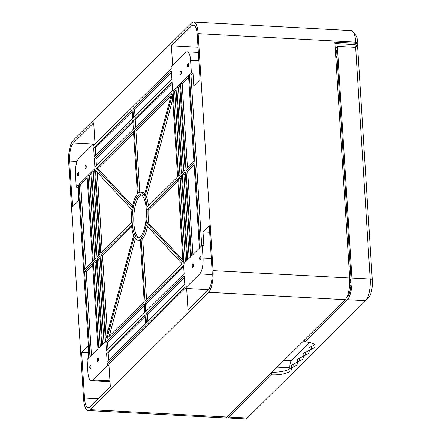 <?xml version="1.0" encoding="UTF-8"?>
<svg xmlns="http://www.w3.org/2000/svg" width="441" height="441" viewBox="0 0 441 441"><rect width="100%" height="100%" fill="white"/><g stroke="black" fill="none" stroke-linecap="round" stroke-linejoin="round"><path stroke-width="0.66" d="M181.306 72.081A1.825 0.595 -86.9 0 0 180.816 70.847A1.825 0.595 -86.9 0 0 180.126 73.256A1.825 0.595 -86.9 0 0 180.617 74.49A1.825 0.595 -86.9 0 0 181.306 72.081M188.704 64.744A1.825 0.595 -86.9 0 0 188.213 63.515A1.825 0.595 -86.9 0 0 187.524 65.918A1.825 0.595 -86.9 0 0 188.015 67.153A1.825 0.595 -86.9 0 0 188.704 64.744M200.837 257.588A1.825 0.595 -86.9 0 0 200.346 256.353A1.825 0.595 -86.9 0 0 199.657 258.762A1.825 0.595 -86.9 0 0 200.148 259.997A1.825 0.595 -86.9 0 0 200.837 257.588M193.439 264.92A1.825 0.595 -86.9 0 0 192.949 263.69A1.825 0.595 -86.9 0 0 192.259 266.094A1.825 0.595 -86.9 0 0 192.75 267.329A1.825 0.595 -86.9 0 0 193.439 264.92M98.382 359.172A1.825 0.595 -86.9 0 0 97.885 357.938A1.825 0.595 -86.9 0 0 97.196 360.347A1.825 0.595 -86.9 0 0 97.687 361.581A1.825 0.595 -86.9 0 0 98.382 359.172M86.249 166.329A1.825 0.595 -86.9 0 0 85.752 165.099A1.825 0.595 -86.9 0 0 85.063 167.503A1.825 0.595 -86.9 0 0 85.554 168.738A1.825 0.595 -86.9 0 0 86.249 166.329M90.984 366.51A1.825 0.595 -86.9 0 0 90.488 365.275A1.825 0.595 -86.9 0 0 89.799 367.678A1.825 0.595 -86.9 0 0 90.289 368.913A1.825 0.595 -86.9 0 0 90.984 366.51M78.851 173.666A1.825 0.595 -86.9 0 0 78.355 172.431A1.825 0.595 -86.9 0 0 77.666 174.84A1.825 0.595 -86.9 0 0 78.156 176.075A1.825 0.595 -86.9 0 0 78.851 173.666M138.904 237.622A21.537 7.023 93.1 0 1 133.877 223.234A21.537 7.023 93.1 0 1 141.214 194.894M146.241 209.282A21.537 7.023 -86.9 0 0 140.414 194.707A21.537 7.023 -86.9 0 0 132.261 223.146A21.537 7.023 -86.9 0 0 138.088 237.721A21.537 7.023 -86.9 0 0 146.241 209.282M355.038 47.369L356.752 45.671L355.049 44.646L355.799 43.224L334.818 42.088L349.663 278.023A17.094 5.573 93.1 0 1 345.132 299.682L226.768 417.037A17.094 5.573 93.1 0 1 224.827 417.947L88.217 410.549A17.094 5.573 93.1 0 1 83.592 398.984L68.68 161.974A17.094 5.573 93.1 0 1 73.212 140.31L191.576 22.96A17.094 5.573 93.1 0 1 193.516 22.05A17.094 5.573 93.1 0 1 198.141 33.615L213.053 270.631A17.094 5.573 93.1 0 1 208.521 292.289L90.157 409.645A17.094 5.573 93.1 0 1 88.217 410.549M352.965 31.73L355.639 35.087A13.677 4.46 93.1 0 1 357.844 43.422L357.916 44.497L355.799 43.224L355.727 42.149A17.094 5.573 -86.9 0 0 352.965 31.73A17.094 5.573 -86.9 0 0 351.102 30.578L193.516 22.05M201.708 245.852L190.964 75.069L192.998 73.052L193.847 86.519L200.098 80.323L197.215 34.536A14.244 4.642 -86.9 0 0 193.362 24.894A14.244 4.642 -86.9 0 0 191.747 25.65L171.4 45.82L172.635 65.455M208.235 289.709L186.67 288.541L188.009 309.764L208.35 289.594A14.244 4.642 -86.9 0 0 212.127 271.546L209.249 225.759L202.998 231.955L203.841 245.422L202.232 245.334L200.197 247.351L189.349 74.981L191.383 72.963L190.584 60.252A12.535 4.085 -86.9 0 0 187.193 51.768A12.535 4.085 -86.9 0 0 185.771 52.435L171.125 66.955L171.224 68.576L93.547 145.585L93.448 143.97L78.801 158.495A12.535 4.085 -86.9 0 0 75.477 174.377L76.276 187.089L77.886 187.177L78.41 186.664M88.635 357.96L87.886 346.086L81.635 352.282L84.518 398.069A14.244 4.642 -86.9 0 0 88.371 407.705A14.244 4.642 -86.9 0 0 89.986 406.949L110.333 386.779L108.894 363.941L185.055 288.431M95.063 144.086L93.724 122.835L73.382 143.005A14.244 4.642 -86.9 0 0 69.606 161.053L72.484 206.84L78.735 200.644L77.886 187.177M88.299 352.64L81.635 352.282M76.276 187.089L78.311 185.071L89.154 357.447L87.12 359.465L87.919 372.176A12.535 4.085 -86.9 0 0 91.309 380.66A12.535 4.085 -86.9 0 0 92.731 379.993L107.384 365.468L108.993 365.556M191.383 72.963L192.998 73.052M198.015 47.264L171.4 45.82M93.448 143.97L95.058 144.058M107.384 365.468L107.279 363.853L184.955 286.837L185.06 288.458L199.707 273.933A12.535 4.085 -86.9 0 0 203.031 258.051L202.232 245.334M209.657 232.319L202.998 231.955M185.06 288.458L186.67 288.541M180.545 83.707L185.893 168.71L193.886 160.789L188.539 75.786L180.545 83.707L182.161 83.796L187.408 167.211M176.813 87.412L182.161 172.414L185.082 169.515L179.735 84.518L176.813 87.412L178.423 87.5L183.671 170.915M175.998 88.222L173.076 91.116L178.423 176.119L181.345 173.219L175.998 88.222M185.231 171.885L182.309 174.785L187.657 259.788L190.578 256.888L185.231 171.885M172.596 90.333L172.056 81.822L133.629 119.93L134.163 128.441L172.596 90.333M91.662 171.836L97.009 256.838L99.931 253.939L94.583 168.936L91.662 171.836L93.277 171.924L98.525 255.333M171.373 70.946L132.939 109.048L133.48 117.56L171.907 79.457L171.373 70.946M94.914 167.348L133.347 129.246L132.813 120.735L94.38 158.837L94.914 167.348M194.034 163.159L186.041 171.08L191.394 256.083L199.382 248.162L194.034 163.159M146.974 207.303L177.607 176.924L172.414 94.319L144.891 197.006A24.046 7.839 93.1 0 1 146.974 207.303M171.538 93.9L134.312 130.812L138.231 193.108A24.046 7.839 93.1 0 1 140.552 192.204A24.046 7.839 93.1 0 1 144.279 195.611L171.538 93.9M137.416 193.919L133.496 131.616L96.27 168.523L132.372 207.413A24.046 7.839 93.1 0 1 137.416 193.919M132.129 109.853L93.696 147.956L94.231 156.467L132.664 118.364L132.129 109.853M177.756 179.294L147.123 209.673A24.046 7.839 93.1 0 1 146.506 222.639L182.954 261.904L177.756 179.294M145.69 311.693L184.123 273.591L183.588 265.08L145.155 303.182L145.69 311.693M141.087 238.509L145.006 300.812L182.232 263.905L146.131 225.009A24.046 7.839 93.1 0 1 141.087 238.509L142.702 238.598L146.522 299.312M184.272 275.961L145.839 314.064L146.373 322.575L184.807 284.467L184.272 275.961M145.028 314.868L106.595 352.971L107.13 361.482L145.563 323.38L145.028 314.868M186.841 260.592L181.494 175.59L178.572 178.489L183.919 263.492L186.841 260.592M92.61 263.718L84.622 271.639L89.97 356.637L97.957 348.715L92.61 263.718M133.612 235.417A24.046 7.839 93.1 0 1 131.534 225.125L100.895 255.504L106.094 338.109L133.612 235.417M100.746 253.134L131.385 222.755A24.046 7.839 93.1 0 1 132.002 209.789L95.548 170.524L100.746 253.134M134.224 236.817L106.965 338.528L144.19 301.616L140.271 239.32A24.046 7.839 93.1 0 1 137.95 240.224A24.046 7.839 93.1 0 1 134.224 236.817M144.345 303.987L105.912 342.089L106.446 350.601L144.88 312.498L144.345 303.987M100.079 256.309L97.158 259.203L102.505 344.206L105.432 341.312L100.079 256.309M101.695 345.016L96.347 260.014L93.426 262.908L98.773 347.91L101.695 345.016M93.277 260.537L96.199 257.643L90.846 172.64L87.924 175.54L93.277 260.537M84.474 269.269L92.461 261.348L87.114 176.345L79.121 184.266L84.474 269.269M107.279 363.853L108.894 363.941M189.349 74.981L190.964 75.069M188.638 77.373L182.161 83.796M179.834 86.105L178.423 87.5M176.097 89.81L174.691 91.204L179.939 174.619M173.076 91.116L174.691 91.204M185.33 173.473L183.919 174.873L189.167 258.283M182.309 174.785L183.919 174.873M172.161 83.415L135.238 120.013L135.674 126.936M133.629 119.93L135.238 120.013M94.683 170.524L93.277 171.924M171.472 72.533L134.555 109.136L134.99 116.055M132.939 109.048L134.555 109.136M94.38 158.837L95.995 158.925L96.43 165.849M132.912 122.322L95.995 158.925M194.134 164.747L187.657 171.169L192.904 254.578M186.041 171.08L187.657 171.169M144.891 197.006L146.506 197.094A24.046 7.839 93.1 0 1 148.435 205.848M172.723 99.264L146.506 197.094M170.921 96.199L135.927 130.894L139.786 192.276M134.312 130.812L135.927 130.894M140.552 192.204L142.167 192.293A24.046 7.839 93.1 0 1 144.747 193.864M133.595 133.204L97.885 168.611L132.636 206.046M96.27 168.523L97.885 168.611M132.228 111.441L95.311 148.044L95.747 154.967M93.696 147.956L95.311 148.044M177.861 180.882L148.733 209.756A24.046 7.839 93.1 0 1 148.121 222.727L182.844 260.135M147.123 209.673L148.733 209.756M146.506 222.639L148.121 222.727M145.155 303.182L146.77 303.27L147.206 310.194M183.688 266.667L146.77 303.27M147.487 226.47A24.046 7.839 93.1 0 1 142.702 238.598M184.371 277.549L147.454 314.152L147.889 321.07M145.839 314.064L147.454 314.152M145.128 316.456L108.21 353.059L108.646 359.983M106.595 352.971L108.21 353.059M181.593 177.177L180.187 178.577L185.435 261.987M178.572 178.489L180.187 178.577M92.709 265.306L86.232 271.728L91.48 355.137M84.622 271.639L86.232 271.728M131.683 226.668L102.51 255.587L107.395 333.253M100.895 255.504L102.51 255.587M97.274 172.381L102.262 251.629M140.332 240.235A24.046 7.839 93.1 0 1 139.565 240.312L137.95 240.224M135.37 238.647L109.197 336.318M144.444 305.574L107.527 342.177L107.962 349.101M105.912 342.089L107.527 342.177M100.184 257.897L98.773 259.291L104.021 342.707M97.158 259.203L98.773 259.291M96.447 261.601L95.036 262.996L100.283 346.411M93.426 262.908L95.036 262.996M87.924 175.54L89.54 175.628L94.787 259.038M90.951 174.228L89.54 175.628M79.121 184.266L80.736 184.355L85.984 267.77M87.213 177.932L80.736 184.355M356.752 45.671L357.596 45.296L357.916 44.497M335.226 48.516L337.343 46.41L355.237 47.38A15.661 13.925 45.2 0 0 355.622 47.253L357.623 46.74L372.32 280.3A13.677 4.46 93.1 0 1 368.726 297.603A13.677 4.46 93.1 0 1 368.693 297.631L365.743 300.619M337.073 57.743A14.129 4.608 -86.9 0 0 335.899 57.187A14.129 4.608 -86.9 0 0 335.772 57.181M349.752 281.567A14.129 4.608 -86.9 0 0 350.959 278.403M349.691 283.673A15.953 5.204 -86.9 0 0 351.058 280.531M271.424 372.761L271.557 374.878L229.022 417.054A17.094 5.573 93.1 0 1 227.082 417.958L245.367 418.95A17.094 5.573 -86.9 0 0 247.307 418.04L365.672 300.69A17.094 5.573 -86.9 0 0 365.705 300.652A17.094 5.573 -86.9 0 0 370.203 279.026L355.622 47.253L357.596 45.296M271.557 374.878A15.154 4.857 176.4 0 0 291.6 369.051A15.154 4.857 176.4 0 0 291.595 368.941A9.553 3.059 -3.6 0 1 291.584 368.869A9.553 3.059 -3.6 0 1 293.86 366.692A15.154 4.857 176.4 0 0 297.466 363.235A15.154 4.857 176.4 0 0 297.454 363.125A9.553 3.059 -3.6 0 1 297.449 363.059A9.553 3.059 -3.6 0 1 299.72 360.881A15.154 4.857 176.4 0 0 303.331 357.425A15.154 4.857 176.4 0 0 303.32 357.315A9.553 3.059 -3.6 0 1 303.309 357.243A9.553 3.059 -3.6 0 1 305.585 355.066A15.154 4.857 176.4 0 0 309.191 351.609A15.154 4.857 176.4 0 0 309.18 351.499A9.553 3.059 -3.6 0 1 309.174 351.433A9.553 3.059 -3.6 0 1 311.445 349.255A15.154 4.857 176.4 0 0 315.056 345.799A15.154 4.857 176.4 0 0 304.847 341.874L347.387 299.698A17.094 5.573 93.1 0 0 351.918 278.039L337.343 46.41M291.584 368.797L291.424 366.245A9.553 3.059 -3.6 0 1 291.418 366.179A9.553 3.059 -3.6 0 1 293.689 363.996A15.154 4.857 176.4 0 0 297.3 360.683M297.443 362.987L297.284 360.435A9.553 3.059 -3.6 0 1 297.278 360.363A9.553 3.059 -3.6 0 1 299.555 358.186A15.154 4.857 176.4 0 0 303.16 354.873M303.309 357.177L303.149 354.619A9.553 3.059 -3.6 0 1 303.143 354.553A9.553 3.059 -3.6 0 1 305.415 352.37A15.154 4.857 176.4 0 0 309.025 349.057M309.174 351.361L309.009 348.809A9.553 3.059 -3.6 0 1 309.003 348.737A9.553 3.059 -3.6 0 1 311.28 346.56A15.154 4.857 176.4 0 0 314.372 344.487M271.981 372.215A15.154 4.857 176.4 0 0 291.435 366.499M289.924 368.659L289.875 367.816A5.7 1.858 93.1 0 1 291.385 360.595L309.659 342.475M227.082 417.958A17.094 5.573 93.1 0 1 226.057 417.605M304.714 339.757L304.847 341.874M335.397 51.206L336.588 50.02L350.992 278.955A14.244 4.642 93.1 0 1 347.216 297.002L346.565 297.647M337.018 56.812L335.744 56.746M357.844 43.422L355.727 42.149L198.141 33.615M349.663 278.023L213.053 270.631M345.132 299.682L208.521 292.289M226.768 417.037L90.157 409.645M337.624 66.475L336.351 66.409M348.958 266.788L350.231 266.86M98.2 398.807L84.518 398.069M109.963 380.925L92.731 379.993M194.889 25.821L191.747 25.65M198.863 60.698L190.584 60.252M77.092 161.461L69.606 161.053M93.332 144.086L73.382 143.005M211.305 258.498L203.031 258.051M212.198 274.611L199.707 273.933M355.049 44.646L334.912 43.554M335.822 58.019L337.095 58.085M349.586 285.2L350.898 285.266M372.32 280.3L370.203 279.026L351.918 278.039M293.689 363.996L293.86 366.692M299.555 358.186L299.72 360.881M305.415 352.37L305.585 355.066M311.28 346.56L311.445 349.255M291.385 360.595L284.092 360.203M289.875 367.816L277.108 367.127M247.307 418.04L229.022 417.054M365.672 300.69L347.387 299.698M110.007 381.669L91.309 380.66M198.34 52.374L187.193 51.768M337.15 58.907L335.877 58.84M368.726 297.603L365.705 300.652M291.418 366.179L291.584 368.869M297.278 360.363L297.449 363.059M303.143 354.553L303.309 357.243M309.003 348.737L309.174 351.433"/></g></svg>
